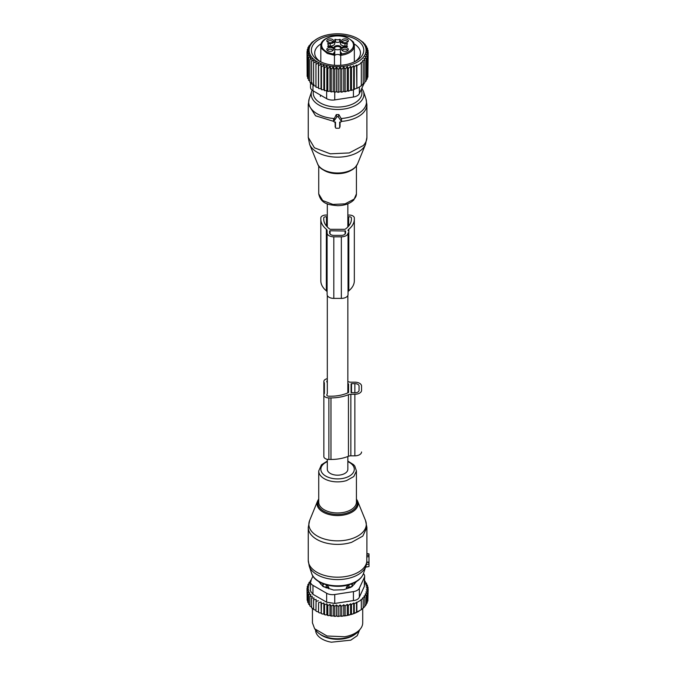 <?xml version="1.0" encoding="UTF-8"?>
<svg xmlns="http://www.w3.org/2000/svg" width="676" height="676" viewBox="0 0 676 676"><rect width="100%" height="100%" fill="white"/><g stroke="black" fill="none" stroke-linecap="round" stroke-linejoin="round"><path stroke-width="1.01" d="M327.311 459.325L327.311 469.254A10.267 5.923 0 0 0 330.319 473.445A10.267 5.923 0 0 0 341.507 474.729A10.267 5.923 0 0 0 347.844 469.254L347.844 456.52M339.673 127.561L339.673 122.086L340.484 122.086A0.837 0.684 180 0 0 341.203 121.063L338.304 116.956A0.837 0.684 180 0 0 336.851 116.956L333.952 121.063A0.837 0.684 180 0 0 334.679 122.086L335.482 122.086L335.482 127.561A0.837 0.684 180 0 0 336.318 128.246L338.837 128.246A0.837 0.684 180 0 0 339.673 127.561L339.918 126.767M340.062 122.086L340.062 126.294M341.295 121.57L341.6 119.382L338.862 114.574L336.293 114.574L333.454 120.277M335.093 122.086L335.237 126.767M340.374 51.959L340.374 54.376A12.565 7.259 0 0 0 340.653 55.888L340.383 52.069A3.98 2.298 180 0 1 341.431 53.125A3.98 2.298 180 0 1 341.557 53.7L341.557 54.012A15.92 9.194 180 0 0 352.855 42.529A15.92 9.194 180 0 0 347.303 37.839A15.92 9.194 180 0 0 328.595 37.526A15.92 9.194 180 0 0 322.3 47.7A15.92 9.194 180 0 0 327.852 52.39A15.92 9.194 180 0 0 333.598 54.012L334.434 55.305L334.434 65.276L334.434 54.384A0.837 0.684 180 0 0 333.598 53.7A3.98 2.298 180 0 1 334.772 52.069A12.565 7.259 0 0 0 334.781 51.815L334.781 54.376A12.565 7.259 0 0 1 334.502 55.888L334.772 52.069M341.557 53.7A0.837 0.684 180 0 0 340.721 54.384L340.721 65.276M353.658 43.078A16.756 9.675 180 0 1 354.334 45.799A16.756 9.675 180 0 1 340.721 55.305L341.557 54.012M340.653 55.888A3.143 1.817 0 0 0 340.374 55.44A3.143 1.817 0 0 0 337.577 54.452A3.143 1.817 0 0 0 334.781 55.44A3.143 1.817 0 0 0 334.502 55.888M354.334 61.896L354.334 45.799L353.599 42.833C354.283 42.52 352.297 40.822 347.641 37.755C337.392 32.735 320.111 37.814 320.821 45.799A16.756 9.675 180 0 0 321.497 48.52L327.345 53.463L334.434 55.305L334.434 54.384A3.143 1.817 0 0 1 334.502 54.004M328.359 46.069L330.175 46.069A4.605 2.662 0 0 0 334.781 43.408L334.781 42.115L335.465 41.929A3.355 1.935 0 0 0 339.69 41.929L340.374 42.115L340.374 43.408A4.605 2.662 0 0 0 344.98 46.069L346.796 46.069M341.186 47.886A3.625 2.096 0 0 0 341.059 47.092A3.625 2.096 0 0 0 336.893 45.622A3.625 2.096 0 0 0 333.969 47.886M334.721 48.976A3.625 2.096 0 0 0 340.434 48.976M340.374 54.376L340.374 51.815A12.565 7.259 0 0 0 340.383 52.069M339.69 41.929L339.69 39.36A3.355 1.935 180 0 1 335.465 39.36L334.781 39.546L334.781 40.839A4.605 2.662 180 0 1 330.175 43.501L327.606 43.898A3.355 1.935 180 0 1 328.359 45.115A3.355 1.935 180 0 1 327.606 46.34L330.175 46.728A4.605 2.662 180 0 1 334.781 49.39L334.781 51.815M339.69 39.36L340.374 39.546L340.374 40.839A4.605 2.662 180 0 0 344.98 43.501L347.548 43.898A3.355 1.935 180 0 0 346.796 45.115A3.355 1.935 180 0 0 347.548 46.34L344.98 46.728A4.605 2.662 180 0 0 340.374 49.39L340.374 51.815M329.229 38.98A3.363 1.943 180 0 1 332.702 39.563A3.363 1.943 180 0 1 333.243 41.633A3.363 1.943 180 0 1 331.122 42.698A3.363 1.943 180 0 1 327.108 41.633A3.363 1.943 180 0 1 327.514 39.656A3.363 1.943 180 0 1 329.229 38.98M348.208 40.298A3.363 1.943 180 0 1 348.047 41.633A3.363 1.943 180 0 1 344.98 42.782A3.363 1.943 180 0 1 341.912 41.633A3.363 1.943 180 0 1 341.76 41.388A3.363 1.943 180 0 1 343.087 39.242A3.363 1.943 180 0 1 347.033 39.301A3.363 1.943 180 0 1 348.208 40.298M345.926 51.249A3.363 1.943 180 0 1 341.912 50.185A3.363 1.943 180 0 1 344.033 47.531A3.363 1.943 180 0 1 347.515 48.114A3.363 1.943 180 0 1 348.047 50.185A3.363 1.943 180 0 1 347.641 50.573A3.363 1.943 180 0 1 345.926 51.249M326.947 49.94A3.363 1.943 180 0 1 329.229 47.531A3.363 1.943 180 0 1 333.395 48.841A3.363 1.943 180 0 1 333.243 50.185A3.363 1.943 180 0 1 328.122 50.928A3.363 1.943 180 0 1 327.108 50.185A3.363 1.943 180 0 1 326.947 49.94M340.374 43.408L340.374 40.839M334.781 40.839L334.781 43.408M334.781 49.39L334.781 51.959M340.772 48.317A3.194 1.842 -0 0 0 340.645 47.776A3.194 1.842 0 0 0 337.104 46.475A3.194 1.842 0 0 0 334.383 48.317M332.676 42.132A2.51 1.453 -0 0 0 332.685 42.039A2.51 1.453 -0 0 0 329.465 40.645A2.51 1.453 -0 0 0 328.181 41.151A2.51 1.453 -0 0 0 327.657 42.039A2.51 1.453 -0 0 0 327.666 42.132M347.489 42.132A2.51 1.453 -0 0 0 347.498 42.039A2.51 1.453 -0 0 0 347.396 41.625A2.51 1.453 0 0 0 346.518 40.89A2.51 1.453 0 0 0 343.873 40.737A2.51 1.453 0 0 0 342.47 42.039A2.51 1.453 0 0 0 342.478 42.132M347.489 50.683A2.51 1.453 0 0 0 347.498 50.59A2.51 1.453 0 0 0 344.278 49.196A2.51 1.453 0 0 0 342.47 50.59A2.51 1.453 0 0 0 342.478 50.683M332.676 50.683A2.51 1.453 -0 0 0 332.685 50.59A2.51 1.453 -0 0 0 332.584 50.176A2.51 1.453 0 0 0 329.812 49.154A2.51 1.453 0 0 0 327.657 50.59A2.51 1.453 0 0 0 327.666 50.683M340.113 67.059L338.22 69.611L338.22 92.358L340.113 91.657L341.726 92.198L341.726 69.451L340.113 67.059L340.113 91.657M338.22 69.611L336.521 67.076L334.696 69.535L333.226 66.899L331.223 69.231L329.989 66.502L327.826 68.69L326.846 65.893L324.556 67.93L323.846 65.073L321.463 66.966L321.032 64.068L318.582 65.792L318.438 62.876L315.954 64.44L316.098 61.524L313.613 62.927L314.036 60.029L311.585 61.262L312.295 58.406L309.904 59.471L310.884 56.674L308.594 57.587L309.828 54.857L307.665 55.626L309.135 52.99L307.132 53.615L308.831 51.089L307.005 51.587L308.898 49.035L307.276 49.559L309.312 47.041L307.943 47.599L307.943 48.723M359.057 39.428L363.57 42.656L362.86 42.554L365.251 44.439L364.271 44.286L366.561 46.323L365.327 46.095L367.49 48.283L366.02 47.962L368.023 50.294L366.324 49.872L368.15 52.322L366.257 51.959L367.879 54.35L365.843 54.181L367.212 56.319L365.074 56.387L366.181 58.195L363.967 58.542L364.829 59.97L362.606 60.587L363.198 61.601L360.959 62.488L361.314 63.088L356.86 65.656L356.514 65.057L354.275 66.747L353.683 65.733L351.461 67.684L350.607 66.256L348.385 68.47L347.27 66.662L345.132 69.062L343.763 66.932L341.726 69.451M364.913 54.874A28.485 16.444 180 0 1 329.558 66.028A28.485 16.444 180 0 1 310.242 45.613A28.485 16.444 180 0 1 317.433 38.617A28.485 16.444 180 0 1 357.722 38.617A28.485 16.444 180 0 1 364.913 54.874M317.433 38.617L311.957 42.318L307.943 47.599M336.521 67.076L336.521 91.708L338.22 92.358M362.606 84.187L364.829 82.725L364.829 59.97M360.959 85.751L363.198 84.348L363.198 61.601M356.514 65.057L356.86 88.412L361.314 85.844L361.314 63.088M356.514 88.319L351.461 90.44L350.607 90.195L348.385 91.226L347.27 90.897L345.132 91.818L343.763 91.387L341.726 92.198M336.521 91.708L334.696 92.282L333.226 91.522L331.223 91.978L329.989 91.125L327.826 91.446L326.846 90.516L324.556 90.685L323.846 89.705L321.463 89.714L321.032 88.691L318.582 88.548L318.438 87.508L315.954 87.196L315.954 64.44M316.098 86.156L313.613 85.675L313.613 62.927M314.036 84.652L311.585 84.01L311.585 61.262M312.295 83.03L309.904 82.227L309.904 59.471M309.904 80.892L308.594 80.343L308.594 57.587M308.594 78.855L307.665 78.382L307.665 55.626M307.665 76.701L307.132 76.371L307.132 53.615M307.132 74.436L307.005 51.587M366.181 79.819L367.212 79.067L367.212 56.319M364.829 81.897L366.181 80.951L366.181 58.195M307.276 49.559L307.276 51.207M318.438 62.876L318.438 87.508M318.582 65.792L318.582 88.548M321.032 64.068L321.032 88.691M321.463 66.966L321.463 89.714M323.846 65.073L323.846 89.705M324.556 67.93L324.556 90.685M326.846 65.893L326.846 90.516M327.826 68.69L327.826 91.446M329.989 66.502L329.989 91.125M331.223 69.231L331.223 91.978M333.226 66.899L333.226 91.522M334.696 69.535L334.696 92.282M343.763 66.932L343.763 91.387M345.132 69.062L345.132 91.818M347.27 66.662L347.27 90.897M348.385 68.47L348.385 91.226M350.607 66.256L350.607 90.195M351.461 67.684L351.461 90.44M353.683 65.733L353.683 89.333M354.275 66.747L354.275 89.502M356.86 65.656L356.86 88.412M330.192 35.718A26.22 15.142 0 0 0 319.038 60.95A26.22 15.142 0 0 0 344.963 64.778A26.22 15.142 0 0 0 356.125 60.95A26.22 15.142 0 0 0 360.131 42.52A26.22 15.142 0 0 0 330.192 35.718M367.879 75.298L368.15 52.322M367.212 77.613L367.879 77.106L367.879 54.35M364.212 83.14L359.353 93.601A8.382 4.833 180 0 1 353.43 97.023L334.738 99.913A8.382 4.833 180 0 1 326.643 98.662L312.963 90.761A8.382 4.833 180 0 1 310.512 87.339L310.512 82.43M368.023 52.153L368.023 50.294M367.49 49.669L367.49 48.283M366.561 47.337L366.561 46.323M365.251 45.14L365.251 44.439M363.57 43.103L363.57 42.656M359.201 39.512L357.722 38.617M308.974 46.416L308.974 45.715M321.151 43.796A22.874 13.207 0 0 0 314.703 52.982A22.874 13.207 0 0 0 320.297 61.634M354.858 61.634A22.874 13.207 0 0 0 360.452 52.982A22.874 13.207 0 0 0 354.004 43.796M320.821 279.526L320.821 217.959A5.028 2.898 180 0 1 327.311 215.188M354.334 279.526L354.334 217.959L354.334 279.526M354.334 280.734L354.334 219.168L354.334 280.734A30.369 17.534 180 0 1 348.816 290.824A4.217 2.434 180 0 0 348.047 292.209M333.809 298.395L333.809 236.828L341.346 236.828A6.701 3.87 180 0 0 348.047 232.958L348.047 294.525A6.701 3.87 180 0 1 341.346 298.395L333.809 298.395A6.701 3.87 180 0 1 327.108 294.525L327.108 232.958L327.108 294.525M333.809 236.828A6.701 3.87 180 0 1 327.108 232.958L327.108 230.643A4.217 2.434 180 0 0 326.339 229.249L326.339 290.824A4.217 2.434 180 0 1 327.108 292.209M326.339 290.824A30.369 17.534 180 0 1 320.821 280.734L320.821 219.168A30.369 17.534 180 0 0 326.339 229.249M347.844 215.188A5.028 2.898 180 0 1 354.334 217.959L354.334 219.168A30.369 17.534 180 0 1 348.816 229.249L348.816 290.824M348.047 230.643A4.217 2.434 180 0 1 348.816 229.249M320.821 217.959L320.821 219.168M345.537 231.023L330.04 230.778L329.618 232.958A4.191 2.417 0 0 0 333.809 235.375L341.346 235.375A4.191 2.417 0 0 0 345.537 232.958L345.537 231.023L345.537 232.958M327.311 216.937A9.219 5.324 0 0 1 326.474 216.81A2.096 1.208 0 0 0 323.753 217.959L323.753 219.168A27.437 15.844 0 0 0 329.88 229.147A0.845 0.49 0 0 0 330.53 229.325L344.625 229.325A0.845 0.49 0 0 0 345.275 229.147A27.437 15.844 0 0 0 351.402 219.168L351.402 217.959A2.096 1.208 0 0 0 348.672 216.81L348.672 226.054M323.753 217.959L323.753 219.168L323.753 217.959M347.844 216.937A9.219 5.324 0 0 0 348.672 216.81M329.618 232.958L329.618 231.023M366.899 553.737L368.995 553.889L368.995 556.661L366.798 556.88L366.874 553.737M365.64 567.012L368.995 566.547L368.995 556.661M309.633 520.478A28.713 16.579 0 0 0 320.17 537.471A28.713 16.579 0 0 0 351.343 538.831A28.713 16.579 0 0 0 365.522 520.478L357.553 501A20.525 11.855 180 0 1 347.422 514.123A20.525 11.855 180 0 1 325.131 513.152A20.525 11.855 180 0 1 317.602 501L309.633 520.478L308.256 527.457L308.256 560.252A29.322 16.934 0 0 0 351.638 575.115A29.322 16.934 0 0 0 366.798 561.688L366.798 556.88M366.798 561.688L366.257 564.933M368.995 562.128L366.789 562.035M346.391 588.821L346.391 587.216L348.951 584.546M352.323 586.32L352.188 583.675M354.334 584.301A17.179 9.92 0 0 0 354.739 582.509M320.416 582.509A17.179 9.92 0 0 0 320.821 584.301M322.841 586.32L322.967 583.675M328.764 588.821L328.764 587.216L326.204 584.546M348.985 587.959L348.985 587.19L346.391 587.216M348.951 584.774L348.985 587.19A3.355 1.935 0 0 0 352.272 585.289L352.323 583.802M322.841 583.802L322.883 585.289A3.355 1.935 0 0 0 326.17 587.19L328.764 587.216M319.621 633.927A21.995 12.7 0 0 0 331.384 638.778A21.995 12.7 0 0 0 355.534 633.927M315.582 629.99L315.582 630.015A21.995 12.7 0 0 0 331.384 642.2L350.76 640.18L357.249 635.702L359.573 629.99M367.879 599.299L368.15 589.159L366.257 589.869L367.879 591.187L367.879 600.947L366.874 602.206M342.732 616.14A29.744 17.17 180 0 1 340.974 616.292L345.132 615.659L345.132 605.899L347.27 604.352L348.385 605.307L348.385 615.067L353.683 613.664L361.314 609.684L361.314 599.925L356.86 602.493L356.86 612.253M340.113 615.794L340.113 604.961L338.22 606.448L336.521 604.995L336.521 615.828L337.442 616.402A29.744 17.17 180 0 0 339.09 616.385L340.113 615.794L340.974 616.292M336.521 615.828L335.533 616.36A29.744 17.17 180 0 1 334.029 616.284L333.226 615.65L332.136 616.115A29.744 17.17 180 0 1 330.657 615.929L329.989 615.253L328.806 615.642A29.744 17.17 180 0 1 327.378 615.363L326.846 614.645L325.604 614.949A29.744 17.17 180 0 1 324.235 614.577L323.846 613.825L322.553 614.053A29.744 17.17 180 0 1 321.269 613.588L321.463 603.803L323.846 602.992L324.556 604.767L324.556 614.526L325.604 614.949M321.463 603.803L321.032 601.986L321.269 613.588M321.032 612.819L319.697 612.955A29.744 17.17 180 0 1 318.514 612.414L318.582 602.629L321.032 601.986M318.582 602.629L318.514 612.414M318.438 611.636L317.086 611.679A29.744 17.17 180 0 1 316.36 611.265M315.954 610.276L313.613 609.515L313.613 599.764L316.098 599.443L315.954 611.036L317.086 611.679M313.613 608.738L311.585 607.851L311.585 598.099L314.036 597.947L313.613 599.764M311.585 598.099L312.295 596.325L309.904 596.308L309.904 606.068L311.585 607.04M309.904 596.308L310.884 594.593L308.594 594.424L308.594 604.175L309.904 605.189M358.846 611.239A29.744 17.17 180 0 1 358.61 611.374A29.744 17.17 180 0 1 350.836 614.602M349.94 614.847A29.744 17.17 180 0 1 347.734 615.371L348.385 615.067M344.439 615.937A29.744 17.17 180 0 0 345.951 615.709A29.744 17.17 180 0 0 346.34 615.642L347.734 615.371M364.643 581.073L365.251 581.275L364.271 582.205L366.561 583.16L365.327 584.013L367.49 585.12L366.02 585.881L368.023 587.131L366.324 587.79L368.15 589.159M356.86 602.493L354.275 603.583L353.683 603.06L351.461 604.521L351.461 614.281M367.879 591.187L365.843 592.007L367.212 593.156L365.074 594.077L366.181 595.032L363.967 596.063L364.829 596.807L362.606 597.914L363.198 598.437L360.959 599.62L361.314 599.925M312.929 576.087L310.791 580.692A8.382 4.833 0 0 0 310.512 581.943L310.512 591.018L312.963 594.305L326.643 602.206L334.738 603.457L353.43 600.567C356.463 600.271 358.441 599.13 359.353 597.145L364.364 586.354L364.643 576.163A8.382 4.833 0 0 0 363.418 573.637M351.461 604.521L350.607 603.778L348.385 605.307M340.113 604.961L341.726 606.288L341.726 616.039M338.22 606.448L338.22 616.199L339.09 616.385M337.442 616.402L338.22 616.199M336.521 604.995L334.696 606.372L334.696 616.123L335.533 616.36M334.029 616.284L334.696 616.123M333.226 615.65L333.226 604.817L334.696 606.372M333.226 604.817L331.223 606.068L331.223 615.819L332.136 616.115M330.657 615.929L331.223 615.819M329.989 615.253L329.989 604.42L331.223 606.068M329.989 604.42L327.826 605.527L327.826 615.278L328.806 615.642M327.378 615.363L327.826 615.278M326.846 614.645L326.846 603.812L327.826 605.527M326.846 603.812L324.556 604.767M323.846 602.992L323.846 613.825M322.553 614.053L321.463 613.554M319.697 612.955L318.582 612.388M318.438 600.795L315.954 601.277M310.943 580.363L310.326 580.777L311.188 581.022L308.974 582.551L310.09 582.881L307.943 584.436L309.312 584.867L307.276 586.396L308.898 586.937L307.005 588.424L308.831 589.007L307.132 590.452L309.135 590.908L307.665 592.463L309.828 592.784L308.594 594.424M307.665 592.463L307.665 602.215L308.653 603.229M307.132 590.452L307.132 600.212L308.045 601.285M307.005 588.424L307.132 598.353M307.276 586.396L307.276 588.205M307.943 584.436L307.943 585.889M308.974 582.551L308.974 583.684M310.326 580.777L310.326 581.605M365.251 581.275L365.251 582.611M366.561 583.16L366.561 584.647M367.49 585.12L367.49 586.802M368.023 587.131L368.023 589.066M367.212 593.156L367.212 602.908L366.003 604.293M366.181 595.032L366.181 604.792L364.626 606.372M364.829 596.807L364.829 606.566L362.606 608.518M360.959 609.879L363.198 608.189L363.198 598.437M350.607 603.778L350.607 614.467M347.27 604.352L347.27 615.101M346.34 615.642L345.132 615.659M345.132 605.899L343.763 604.75L343.763 615.549M343.763 604.75L341.726 606.288M362.716 608.577L362.716 622.833A25.139 14.509 180 0 1 360.519 628.756A25.139 14.509 180 0 1 344.65 636.758L327.04 636.006L314.636 628.756L312.439 622.833L312.439 608.459M353.683 603.06L353.683 613.664M354.275 603.583L354.275 613.335M356.514 602.189L356.514 612.448M310.512 581.943A8.382 4.833 0 0 0 312.963 585.365L326.643 593.258A8.382 4.833 0 0 0 334.738 594.517L353.43 591.618A8.382 4.833 0 0 0 359.353 588.205L364.364 577.414A8.382 4.833 0 0 0 364.643 576.163M314.636 628.756L316.182 630.75A23.44 13.537 0 0 0 344.177 638.212A23.44 13.537 0 0 0 358.981 630.75L360.519 628.756M318.514 581.352L323.06 586.548L333.589 590.055L343.653 589.734L350.557 587.427L352.095 586.548L356.641 581.352M327.311 378.695A5.028 2.898 0 0 0 323.855 381.45A5.028 2.898 0 0 0 324.083 382.303A6.701 3.87 0 0 1 324.379 383.444L324.387 392.993A6.701 3.87 0 0 0 324.387 392.984M323.855 394.995A5.028 2.898 0 0 0 328.882 397.902L330.978 397.902L330.978 459.469L328.882 459.469A5.028 2.898 0 0 1 323.855 456.562L323.855 394.995A5.028 2.898 0 0 1 324.083 394.133A6.701 3.87 0 0 0 324.387 392.993M330.978 397.902A30.369 17.534 0 0 0 348.444 394.708A4.217 2.434 0 0 1 350.852 394.269L354.858 394.269A6.701 3.87 0 0 0 361.559 390.398L361.559 386.047A6.701 3.87 0 0 0 354.858 382.177L350.852 382.177A4.217 2.434 0 0 1 348.444 381.737A30.369 17.534 0 0 0 347.844 381.501M351.503 383.63L351.089 392.579L354.858 392.815A4.191 2.417 0 0 0 359.049 390.398L359.049 386.047A4.191 2.417 0 0 0 354.858 383.63L351.503 383.63L351.503 392.815M326.888 395.359L326.888 394.632A2.096 1.208 0 0 0 326.787 394.995A2.096 1.208 0 0 0 328.882 396.204L330.978 396.204A27.437 15.844 0 0 0 348.267 392.663A0.845 0.49 0 0 0 348.571 392.291L348.571 384.154A0.845 0.49 0 0 0 348.267 383.782A27.437 15.844 0 0 0 347.844 383.588M326.888 394.632A9.219 5.324 0 0 0 327.319 393.026L327.311 383.402A9.219 5.324 0 0 0 326.888 381.813A2.096 1.208 0 0 1 326.787 381.45A2.096 1.208 0 0 1 327.311 380.656M323.855 443.017L323.855 381.45M330.978 459.469A30.369 17.534 0 0 0 348.444 456.275L348.444 394.708M354.858 394.269L354.858 455.835L350.852 455.835A4.217 2.434 0 0 0 348.444 456.275M354.858 455.835A6.701 3.87 0 0 0 361.559 451.965M348.571 384.154L348.571 392.291M341.203 121.063L341.6 119.382M338.304 116.956L338.862 114.574M336.851 116.956L336.293 114.574M333.952 121.063L333.555 119.382M335.482 127.561L335.093 126.294M333.809 121.401L315.548 115.79L308.256 104.248M341.346 121.401A29.322 16.934 180 0 0 363.316 112.731A29.322 16.934 180 0 0 366.899 104.611L366.899 137.414A29.322 16.934 180 0 1 363.316 145.526L349.281 152.937L330.319 153.815L314.416 147.799L308.256 137.414L308.256 104.611L309.202 98.797A28.899 16.68 180 0 0 334.071 118.52M366.899 104.611L365.953 98.797A28.899 16.68 180 0 1 362.936 109.96A28.899 16.68 180 0 1 341.084 118.52M365.953 98.797L363.477 91.387A26.372 15.227 180 0 1 360.722 101.569A26.372 15.227 180 0 1 328.654 108.599A26.372 15.227 180 0 1 311.687 91.387L309.202 98.797M357.553 163.871L355.458 167.04C347.447 176.546 321.041 174.518 317.602 163.871A20.525 11.855 0 0 0 334.831 172.887A20.525 11.855 0 0 0 355.593 166.828A20.525 11.855 0 0 0 357.553 163.871L365.522 144.394A28.713 16.579 180 0 1 362.775 148.534A28.713 16.579 180 0 1 333.741 157.009A28.713 16.579 180 0 1 309.633 144.394L308.256 137.414M361.204 89.604A24.353 14.061 180 0 1 358.948 99.744A24.353 14.061 180 0 1 329.93 106.352A24.353 14.061 180 0 1 313.461 91.049M352.492 169.439A18.852 10.884 180 0 1 322.663 169.439M356.429 165.874L356.429 193.877A18.852 10.884 180 0 1 354.123 199.099L345.098 203.856L332.913 204.422L322.689 200.552L318.726 193.877L318.726 165.874M347.219 44.168L347.219 43.501M344.98 43.501L344.98 46.069M335.465 41.929L335.465 39.36M330.175 46.069L330.175 43.501M327.936 43.501L327.936 44.168M312.963 84.373L312.963 90.761M326.643 98.662L326.643 90.533M334.738 92.274L334.738 99.913M353.43 97.023L353.43 89.469M359.353 87.01L359.353 93.601M341.346 236.828L341.346 298.395M326.474 216.81L326.474 226.046M330.04 234.006L330.04 230.778M345.115 234.006L345.115 230.778M368.995 555.495L366.874 555.182M368.995 562.601L366.747 562.271M368.995 564.046L366.409 564.46M308.256 527.457A29.322 16.934 0 0 0 351.638 542.313L362.801 536.093L366.899 527.457L366.899 554.464M308.256 560.252L309.202 566.074A28.899 16.68 0 0 0 351.427 577.549A28.899 16.68 0 0 0 365.953 566.074L366.4 564.502M309.202 566.074L311.687 573.485A26.372 15.227 0 0 0 350.219 583.963A26.372 15.227 0 0 0 363.477 573.485L365.953 566.074M318.726 499.725A19.722 11.382 0 0 0 325.114 511.884A19.722 11.382 0 0 0 347.033 513.059A19.722 11.382 0 0 0 356.429 499.725M327.311 461.057L321.463 464.792L318.726 470.995L318.726 502.091A18.852 10.884 0 0 0 346.619 511.639A18.852 10.884 0 0 0 356.429 502.091L356.429 470.995L354.773 466.077L353.616 464.708L347.844 461.057M318.726 470.995A18.852 10.884 0 0 0 346.619 480.543L353.793 476.546L356.429 470.995M327.311 461.632A16.723 9.658 0 0 0 323.593 474.552A16.723 9.658 0 0 0 345.597 477.729A16.723 9.658 0 0 0 347.844 461.632M352.272 586.362L352.272 585.289A3.355 2.738 -178.3 0 0 351.19 584.047M322.883 586.362L322.883 585.289A3.355 2.738 178.3 0 1 323.965 584.047M326.17 587.959L326.204 584.774M364.364 586.354L364.364 577.414M359.353 588.205L359.353 597.145M353.43 600.567L353.43 591.618M334.738 603.457L334.738 594.517M326.643 602.206L326.643 593.258M312.963 585.365L312.963 594.305M324.083 394.142L324.083 382.303M324.379 393.162L324.379 383.444M328.882 459.469L328.882 397.902M350.852 455.835L350.852 394.269M361.559 386.047L361.559 390.398M348.267 392.663L348.267 383.782M351.089 383.867L351.089 392.579M359.049 386.047L359.049 390.398M354.858 392.815L354.858 383.63M327.311 389.283L327.311 295.488M327.311 226.975L327.311 203.814M347.844 392.857L347.844 295.488M347.844 226.975L347.844 203.814M339.648 127.73L340.02 126.547M333.868 121.57L333.445 120.244M335.507 127.73L335.135 126.547M311.687 91.387L312.151 90.212M365.522 144.394L366.899 137.414M317.602 163.871L309.633 144.394M363.477 91.387L361.854 88.218M356.429 193.877L353.801 199.969C350.016 203.645 344.633 205.546 337.654 205.665C329.263 204.896 320.956 204.203 318.726 193.877M320.399 95.054L320.399 96.423M320.821 45.799L320.821 61.896M346.796 46.728L346.796 45.115M328.359 46.728L328.359 45.115M368.995 566.547L365.589 567.147M368.995 553.889L366.899 553.517M365.522 520.478L366.899 527.457M363.477 573.485C361.55 578.521 357.021 582.197 349.881 584.495C335.271 589.404 314.737 584.039 311.687 573.485M357.553 501L356.429 498.998M318.726 498.998L317.602 501M358.61 611.374L359.091 611.096"/></g></svg>
